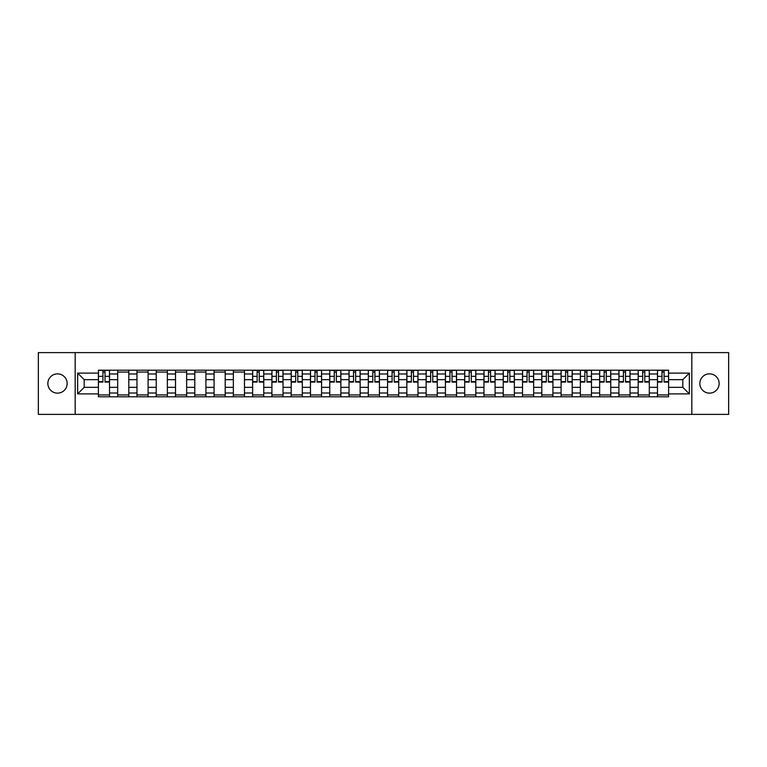 <?xml version="1.0" encoding="UTF-8"?>
<svg xmlns="http://www.w3.org/2000/svg" width="767" height="767" viewBox="0 0 767 767"><rect width="100%" height="100%" fill="white"/><g stroke="black" fill="none" stroke-linecap="round" stroke-linejoin="round"><path stroke-width="1.15" d="M709.494 373.865A9.635 9.635 0 0 0 699.859 383.5A9.635 9.635 0 0 0 709.494 393.135A9.635 9.635 0 0 0 719.139 383.5A9.635 9.635 0 0 0 709.494 373.865M57.506 373.865A9.635 9.635 0 0 0 47.861 383.5A9.635 9.635 0 0 0 57.506 393.135A9.635 9.635 0 0 0 67.141 383.5A9.635 9.635 0 0 0 57.506 373.865M691.824 414.391L728.65 414.391L728.65 352.609L38.35 352.609L38.35 414.391L691.824 414.391L691.824 352.609M117.687 396.788L117.687 373.989L109.528 373.989L109.528 396.788M109.528 373.989L109.528 370.212M117.687 373.989L117.687 370.212M128.808 370.212L128.808 396.788M136.967 396.788L136.967 370.212M148.089 370.212L148.089 396.788M156.238 396.788L156.238 370.212M167.359 370.212L167.359 396.788M175.518 396.788L175.518 370.212M186.64 370.212L186.64 396.788M194.799 396.788L194.799 370.212M205.92 370.212L205.92 396.788M214.079 396.788L214.079 370.212M225.201 370.212L225.201 396.788M233.35 396.788L233.35 370.212M244.472 370.212L244.472 396.788M252.631 396.788L252.631 370.212M263.752 370.212L263.752 396.788M271.911 396.788L271.911 370.212M283.033 370.212L283.033 396.788M291.192 396.788L291.192 370.212M302.313 370.212L302.313 396.788M310.462 396.788L310.462 370.212M321.584 370.212L321.584 396.788M329.743 396.788L329.743 370.212M340.864 370.212L340.864 396.788M349.023 396.788L349.023 370.212M360.145 370.212L360.145 396.788M368.304 396.788L368.304 370.212M379.425 370.212L379.425 396.788M387.575 396.788L387.575 370.212M398.696 370.212L398.696 396.788M406.855 396.788L406.855 370.212M417.977 370.212L417.977 396.788M426.136 396.788L426.136 370.212M437.257 370.212L437.257 396.788M445.416 396.788L445.416 370.212M456.538 370.212L456.538 396.788M464.687 396.788L464.687 370.212M475.808 370.212L475.808 396.788M483.967 396.788L483.967 370.212M495.089 370.212L495.089 396.788M503.248 396.788L503.248 370.212M514.369 370.212L514.369 396.788M522.528 396.788L522.528 370.212M533.65 370.212L533.65 396.788M541.799 396.788L541.799 370.212M552.921 370.212L552.921 396.788M561.08 396.788L561.08 370.212M572.201 370.212L572.201 396.788M580.36 396.788L580.36 370.212M591.482 370.212L591.482 396.788M599.641 396.788L599.641 370.212M610.762 370.212L610.762 396.788M618.911 396.788L618.911 370.212M630.033 370.212L630.033 396.788M638.192 396.788L638.192 370.212M649.313 370.212L649.313 396.788M657.472 396.788L657.472 370.212M657.472 387.335L649.313 387.335M638.192 387.335L630.033 387.335M618.911 387.335L610.762 387.335M599.641 387.335L591.482 387.335M580.36 387.335L572.201 387.335M561.08 387.335L552.921 387.335M541.799 387.335L533.65 387.335M522.528 387.335L514.369 387.335M503.248 387.335L495.089 387.335M483.967 387.335L475.808 387.335M464.687 387.335L456.538 387.335M445.416 387.335L437.257 387.335M426.136 387.335L417.977 387.335M406.855 387.335L398.696 387.335M387.575 387.335L379.425 387.335M368.304 387.335L360.145 387.335M349.023 387.335L340.864 387.335M329.743 387.335L321.584 387.335M310.462 387.335L302.313 387.335M291.192 387.335L283.033 387.335M271.911 387.335L263.752 387.335M252.631 387.335L244.472 387.335M233.35 387.335L225.201 387.335M214.079 387.335L205.92 387.335M194.799 387.335L186.64 387.335M175.518 387.335L167.359 387.335M156.238 387.335L148.089 387.335M136.967 387.335L128.808 387.335M117.687 387.335L109.528 387.335M657.472 379.665L649.313 379.665M638.192 379.665L630.033 379.665M618.911 379.665L610.762 379.665M599.641 379.665L591.482 379.665M580.36 379.665L572.201 379.665M561.08 379.665L552.921 379.665M541.799 379.665L533.65 379.665M522.528 379.665L514.369 379.665M503.248 379.665L495.089 379.665M483.967 379.665L475.808 379.665M464.687 379.665L456.538 379.665M445.416 379.665L437.257 379.665M426.136 379.665L417.977 379.665M406.855 379.665L398.696 379.665M387.575 379.665L379.425 379.665M368.304 379.665L360.145 379.665M349.023 379.665L340.864 379.665M329.743 379.665L321.584 379.665M310.462 379.665L302.313 379.665M291.192 379.665L283.033 379.665M271.911 379.665L263.752 379.665M252.631 379.665L244.472 379.665M233.35 379.665L225.201 379.665M214.079 379.665L205.92 379.665M194.799 379.665L186.64 379.665M175.518 379.665L167.359 379.665M156.238 379.665L148.089 379.665M136.967 379.665L128.808 379.665M117.687 379.665L109.528 379.665M84.197 387.335L98.406 387.335L98.406 379.665L84.197 379.665L84.197 387.335L77.649 393.883L77.649 373.117L98.406 373.117L98.406 379.665M668.594 379.665L668.594 387.335L682.803 387.335L682.803 379.665L668.594 379.665L668.594 370.212L98.406 370.212L98.406 373.117M668.594 373.117L689.351 373.117L689.351 393.883L668.594 393.883L668.594 387.335M98.406 387.335L98.406 396.788L668.594 396.788L668.594 393.883M98.406 393.883L77.649 393.883M75.176 414.391L75.176 352.609M109.528 394.928L98.406 394.928M102.922 372.072L105.021 372.072M128.808 394.928L117.687 394.928M117.687 372.072L128.808 372.072M148.089 394.928L136.967 394.928M136.967 372.072L148.089 372.072M167.359 394.928L156.238 394.928M156.238 372.072L167.359 372.072M186.64 394.928L175.518 394.928M175.518 372.072L186.64 372.072M205.92 394.928L194.799 394.928M194.799 372.072L205.92 372.072M225.201 394.928L214.079 394.928M214.079 372.072L225.201 372.072M244.472 394.928L233.35 394.928M233.35 372.072L244.472 372.072M263.752 394.928L252.631 394.928M257.146 372.072L259.246 372.072M283.033 394.928L271.911 394.928M276.417 372.072L278.517 372.072M302.313 394.928L291.192 394.928M295.698 372.072L297.797 372.072M321.584 394.928L310.462 394.928M314.978 372.072L317.078 372.072M340.864 394.928L329.743 394.928M334.259 372.072L336.358 372.072M360.145 394.928L349.023 394.928M353.529 372.072L355.629 372.072M379.425 394.928L368.304 394.928M372.81 372.072L374.91 372.072M398.696 394.928L387.575 394.928M392.09 372.072L394.19 372.072M417.977 394.928L406.855 394.928M411.371 372.072L413.471 372.072M437.257 394.928L426.136 394.928M430.642 372.072L432.741 372.072M456.538 394.928L445.416 394.928M449.922 372.072L452.022 372.072M475.808 394.928L464.687 394.928M469.203 372.072L471.302 372.072M495.089 394.928L483.967 394.928M488.483 372.072L490.583 372.072M514.369 394.928L503.248 394.928M507.754 372.072L509.854 372.072M533.65 394.928L522.528 394.928M527.034 372.072L529.134 372.072M552.921 394.928L541.799 394.928M546.315 372.072L548.415 372.072M572.201 394.928L561.08 394.928M565.586 372.072L567.695 372.072M591.482 394.928L580.36 394.928M584.866 372.072L586.966 372.072M610.762 394.928L599.641 394.928M604.147 372.072L606.246 372.072M630.033 394.928L618.911 394.928M623.427 372.072L625.527 372.072M649.313 394.928L638.192 394.928M642.698 372.072L644.807 372.072M668.594 394.928L657.472 394.928M661.979 372.072L664.078 372.072M77.649 373.117L84.197 379.665M682.803 387.335L689.351 393.883M682.803 379.665L689.351 373.117M105.021 382.081L105.021 370.336L109.47 370.336L109.47 382.081L105.021 382.081M102.922 371.947L105.021 371.947M102.922 370.336L98.473 370.336L98.473 382.081L102.922 382.081L102.922 370.336L105.021 370.336M259.246 382.081L259.246 370.336L263.695 370.336L263.695 382.081L259.246 382.081M257.146 371.947L259.246 371.947M257.146 370.336L252.698 370.336L252.698 382.081L257.146 382.081L257.146 370.336L259.246 370.336M278.517 382.081L278.517 370.336L282.975 370.336L282.975 382.081L278.517 382.081M276.417 371.947L278.517 371.947M276.417 370.336L271.969 370.336L271.969 382.081L276.417 382.081L276.417 370.336L278.517 370.336M297.797 382.081L297.797 370.336L302.246 370.336L302.246 382.081L297.797 382.081M295.698 371.947L297.797 371.947M295.698 370.336L291.249 370.336L291.249 382.081L295.698 382.081L295.698 370.336L297.797 370.336M317.078 382.081L317.078 370.336L321.526 370.336L321.526 382.081L317.078 382.081M314.978 371.947L317.078 371.947M314.978 370.336L310.53 370.336L310.53 382.081L314.978 382.081L314.978 370.336L317.078 370.336M336.358 382.081L336.358 370.336L340.807 370.336L340.807 382.081L336.358 382.081M334.259 371.947L336.358 371.947M334.259 370.336L329.81 370.336L329.81 382.081L334.259 382.081L334.259 370.336L336.358 370.336M355.629 382.081L355.629 370.336L360.078 370.336L360.078 382.081L355.629 382.081M353.529 371.947L355.629 371.947M353.529 370.336L349.081 370.336L349.081 382.081L353.529 382.081L353.529 370.336L355.629 370.336M374.91 382.081L374.91 370.336L379.358 370.336L379.358 382.081L374.91 382.081M372.81 371.947L374.91 371.947M372.81 370.336L368.361 370.336L368.361 382.081L372.81 382.081L372.81 370.336L374.91 370.336M394.19 382.081L394.19 370.336L398.639 370.336L398.639 382.081L394.19 382.081M392.09 371.947L394.19 371.947M392.09 370.336L387.642 370.336L387.642 382.081L392.09 382.081L392.09 370.336L394.19 370.336M413.471 382.081L413.471 370.336L417.919 370.336L417.919 382.081L413.471 382.081M411.371 371.947L413.471 371.947M411.371 370.336L406.922 370.336L406.922 382.081L411.371 382.081L411.371 370.336L413.471 370.336M432.741 382.081L432.741 370.336L437.19 370.336L437.19 382.081L432.741 382.081M430.642 371.947L432.741 371.947M430.642 370.336L426.193 370.336L426.193 382.081L430.642 382.081L430.642 370.336L432.741 370.336M452.022 382.081L452.022 370.336L456.47 370.336L456.47 382.081L452.022 382.081M449.922 371.947L452.022 371.947M449.922 370.336L445.474 370.336L445.474 382.081L449.922 382.081L449.922 370.336L452.022 370.336M471.302 382.081L471.302 370.336L475.751 370.336L475.751 382.081L471.302 382.081M469.203 371.947L471.302 371.947M469.203 370.336L464.754 370.336L464.754 382.081L469.203 382.081L469.203 370.336L471.302 370.336M490.583 382.081L490.583 370.336L495.031 370.336L495.031 382.081L490.583 382.081M488.483 371.947L490.583 371.947M488.483 370.336L484.025 370.336L484.025 382.081L488.483 382.081L488.483 370.336L490.583 370.336M509.854 382.081L509.854 370.336L514.302 370.336L514.302 382.081L509.854 382.081M507.754 371.947L509.854 371.947M507.754 370.336L503.305 370.336L503.305 382.081L507.754 382.081L507.754 370.336L509.854 370.336M529.134 382.081L529.134 370.336L533.583 370.336L533.583 382.081L529.134 382.081M527.034 371.947L529.134 371.947M527.034 370.336L522.586 370.336L522.586 382.081L527.034 382.081L527.034 370.336L529.134 370.336M548.415 382.081L548.415 370.336L552.863 370.336L552.863 382.081L548.415 382.081M546.315 371.947L548.415 371.947M546.315 370.336L541.866 370.336L541.866 382.081L546.315 382.081L546.315 370.336L548.415 370.336M567.695 382.081L567.695 370.336L572.144 370.336L572.144 382.081L567.695 382.081M565.586 371.947L567.695 371.947M565.586 370.336L561.137 370.336L561.137 382.081L565.586 382.081L565.586 370.336L567.695 370.336M586.966 382.081L586.966 370.336L591.415 370.336L591.415 382.081L586.966 382.081M584.866 371.947L586.966 371.947M584.866 370.336L580.418 370.336L580.418 382.081L584.866 382.081L584.866 370.336L586.966 370.336M606.246 382.081L606.246 370.336L610.695 370.336L610.695 382.081L606.246 382.081M604.147 371.947L606.246 371.947M604.147 370.336L599.698 370.336L599.698 382.081L604.147 382.081L604.147 370.336L606.246 370.336M625.527 382.081L625.527 370.336L629.975 370.336L629.975 382.081L625.527 382.081M623.427 371.947L625.527 371.947M623.427 370.336L618.979 370.336L618.979 382.081L623.427 382.081L623.427 370.336L625.527 370.336M644.807 382.081L644.807 370.336L649.256 370.336L649.256 382.081L644.807 382.081M642.698 371.947L644.807 371.947M642.698 370.336L638.249 370.336L638.249 382.081L642.698 382.081L642.698 370.336L644.807 370.336M664.078 382.081L664.078 370.336L668.527 370.336L668.527 382.081L664.078 382.081M661.979 371.947L664.078 371.947M661.979 370.336L657.53 370.336L657.53 382.081L661.979 382.081L661.979 370.336L664.078 370.336M638.192 373.989L630.033 373.989M618.911 373.989L610.762 373.989M599.641 373.989L591.482 373.989M580.36 373.989L572.201 373.989M561.08 373.989L552.921 373.989M541.799 373.989L533.65 373.989M522.528 373.989L514.369 373.989M503.248 373.989L495.089 373.989M483.967 373.989L475.808 373.989M464.687 373.989L456.538 373.989M445.416 373.989L437.257 373.989M426.136 373.989L417.977 373.989M406.855 373.989L398.696 373.989M387.575 373.989L379.425 373.989M368.304 373.989L360.145 373.989M349.023 373.989L340.864 373.989M329.743 373.989L321.584 373.989M310.462 373.989L302.313 373.989M291.192 373.989L283.033 373.989M271.911 373.989L263.752 373.989M252.631 373.989L244.472 373.989M233.35 373.989L225.201 373.989M214.079 373.989L205.92 373.989M194.799 373.989L186.64 373.989M175.518 373.989L167.359 373.989M156.238 373.989L148.089 373.989M136.967 373.989L128.808 373.989M657.472 373.989L649.313 373.989M638.192 393.011L630.033 393.011M618.911 393.011L610.762 393.011M599.641 393.011L591.482 393.011M580.36 393.011L572.201 393.011M561.08 393.011L552.921 393.011M541.799 393.011L533.65 393.011M522.528 393.011L514.369 393.011M503.248 393.011L495.089 393.011M483.967 393.011L475.808 393.011M464.687 393.011L456.538 393.011M445.416 393.011L437.257 393.011M426.136 393.011L417.977 393.011M406.855 393.011L398.696 393.011M387.575 393.011L379.425 393.011M368.304 393.011L360.145 393.011M349.023 393.011L340.864 393.011M329.743 393.011L321.584 393.011M310.462 393.011L302.313 393.011M291.192 393.011L283.033 393.011M271.911 393.011L263.752 393.011M252.631 393.011L244.472 393.011M233.35 393.011L225.201 393.011M214.079 393.011L205.92 393.011M194.799 393.011L186.64 393.011M175.518 393.011L167.359 393.011M156.238 393.011L148.089 393.011M136.967 393.011L128.808 393.011M117.687 393.011L109.528 393.011M657.472 393.011L649.313 393.011M105.021 381.65L109.47 381.65M105.021 376.338L109.47 376.338M98.473 381.65L102.922 381.65M98.473 376.338L102.922 376.338M259.246 381.65L263.695 381.65M259.246 376.338L263.695 376.338M252.698 381.65L257.146 381.65M252.698 376.338L257.146 376.338M278.517 381.65L282.975 381.65M278.517 376.338L282.975 376.338M271.969 381.65L276.417 381.65M271.969 376.338L276.417 376.338M297.797 381.65L302.246 381.65M297.797 376.338L302.246 376.338M291.249 381.65L295.698 381.65M291.249 376.338L295.698 376.338M317.078 381.65L321.526 381.65M317.078 376.338L321.526 376.338M310.53 381.65L314.978 381.65M310.53 376.338L314.978 376.338M336.358 381.65L340.807 381.65M336.358 376.338L340.807 376.338M329.81 381.65L334.259 381.65M329.81 376.338L334.259 376.338M355.629 381.65L360.078 381.65M355.629 376.338L360.078 376.338M349.081 381.65L353.529 381.65M349.081 376.338L353.529 376.338M374.91 381.65L379.358 381.65M374.91 376.338L379.358 376.338M368.361 381.65L372.81 381.65M368.361 376.338L372.81 376.338M394.19 381.65L398.639 381.65M394.19 376.338L398.639 376.338M387.642 381.65L392.09 381.65M387.642 376.338L392.09 376.338M413.471 381.65L417.919 381.65M413.471 376.338L417.919 376.338M406.922 381.65L411.371 381.65M406.922 376.338L411.371 376.338M432.741 381.65L437.19 381.65M432.741 376.338L437.19 376.338M426.193 381.65L430.642 381.65M426.193 376.338L430.642 376.338M452.022 381.65L456.47 381.65M452.022 376.338L456.47 376.338M445.474 381.65L449.922 381.65M445.474 376.338L449.922 376.338M471.302 381.65L475.751 381.65M471.302 376.338L475.751 376.338M464.754 381.65L469.203 381.65M464.754 376.338L469.203 376.338M490.583 381.65L495.031 381.65M490.583 376.338L495.031 376.338M484.025 381.65L488.483 381.65M484.025 376.338L488.483 376.338M509.854 381.65L514.302 381.65M509.854 376.338L514.302 376.338M503.305 381.65L507.754 381.65M503.305 376.338L507.754 376.338M529.134 381.65L533.583 381.65M529.134 376.338L533.583 376.338M522.586 381.65L527.034 381.65M522.586 376.338L527.034 376.338M548.415 381.65L552.863 381.65M548.415 376.338L552.863 376.338M541.866 381.65L546.315 381.65M541.866 376.338L546.315 376.338M567.695 381.65L572.144 381.65M567.695 376.338L572.144 376.338M561.137 381.65L565.586 381.65M561.137 376.338L565.586 376.338M586.966 381.65L591.415 381.65M586.966 376.338L591.415 376.338M580.418 381.65L584.866 381.65M580.418 376.338L584.866 376.338M606.246 381.65L610.695 381.65M606.246 376.338L610.695 376.338M599.698 381.65L604.147 381.65M599.698 376.338L604.147 376.338M625.527 381.65L629.975 381.65M625.527 376.338L629.975 376.338M618.979 381.65L623.427 381.65M618.979 376.338L623.427 376.338M644.807 381.65L649.256 381.65M644.807 376.338L649.256 376.338M638.249 381.65L642.698 381.65M638.249 376.338L642.698 376.338M664.078 381.65L668.527 381.65M664.078 376.338L668.527 376.338M657.53 381.65L661.979 381.65M657.53 376.338L661.979 376.338"/></g></svg>
